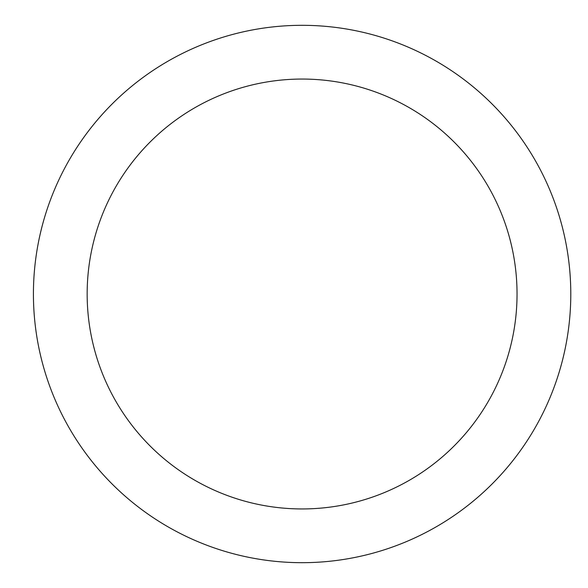 <?xml version="1.0" encoding="UTF-8"?>
<svg xmlns="http://www.w3.org/2000/svg" width="588" height="588" viewBox="0 0 588 588"><rect width="100%" height="100%" fill="white"/><g stroke="black" fill="none" stroke-linecap="round" stroke-linejoin="round"><path stroke-width="0.88" d="M33.42 294A268.679 268.679 0 0 1 436.443 61.314A268.679 268.679 0 0 1 436.443 526.686A268.679 268.679 0 0 1 33.42 294M87.156 294A214.943 214.943 0 0 1 409.571 107.854A214.943 214.943 0 0 1 409.571 480.146A214.943 214.943 0 0 1 87.156 294"/></g></svg>
